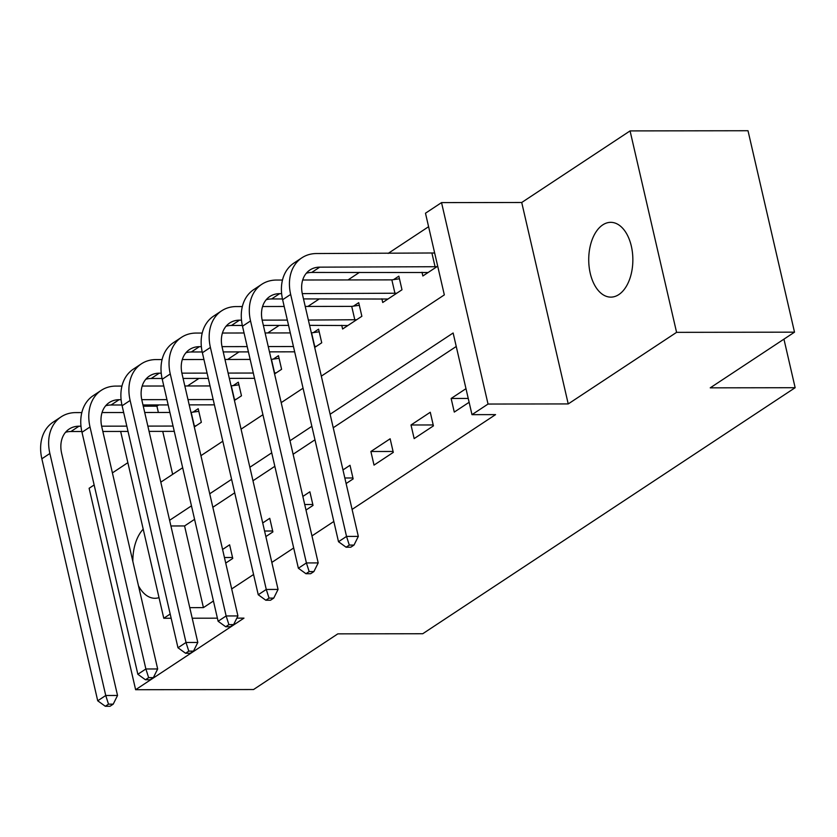 <?xml version="1.0" encoding="UTF-8"?>
<svg xmlns="http://www.w3.org/2000/svg" width="837" height="837" viewBox="0 0 837 837"><rect width="100%" height="100%" fill="white"/><g stroke="black" fill="none" stroke-linecap="round" stroke-linejoin="round"><path stroke-width="1.26" d="M602.745 224.891A37.393 22.065 -90.1 0 0 589.112 266.658A37.393 22.065 -90.1 0 0 610.853 297.125A37.393 22.065 -90.1 0 0 618.836 294.572A37.393 22.065 -90.1 0 0 632.469 252.805A37.393 22.065 -90.1 0 0 610.738 222.339A37.393 22.065 -90.1 0 0 602.745 224.891M143.211 529.151A37.393 22.065 -90.1 0 0 132.842 561.418M138.471 585.795A37.393 22.065 -90.1 0 0 154.96 598.288A37.393 22.065 -90.1 0 0 159.02 597.639M321.324 376.137L444.332 294.886L425.478 213.215L441.528 202.606L488.034 404.051L471.984 414.66L453.131 332.99L330.123 414.252M521.723 202.491L568.229 403.926L676.578 332.352L794.512 332.163L748.006 130.729L630.073 130.907L521.723 202.491L441.528 202.606M127.862 462.673L112.409 472.895M94.142 484.958L89.12 488.274L135.625 689.719L243.975 618.135L236.829 618.145M158.8 404.93L156.917 406.175L143.263 406.196M428.596 226.701L388.138 253.423M359.46 272.37L348.014 279.935M319.326 298.882L307.88 306.447M279.192 325.394L267.746 332.959M239.068 351.906L227.622 359.471M198.934 378.418L187.488 385.983M676.578 332.352L630.073 130.907M794.512 332.163L710.236 387.845L795.15 387.709L422.737 633.735L337.824 633.86L253.548 689.531L135.625 689.719M156.917 406.175L158.371 412.474M162.734 431.369L172.652 474.359M194.31 426.964L201.34 422.319L198.202 408.707L192.96 412.17M234.433 400.452L241.474 395.807L238.325 382.195L233.094 385.658M274.567 373.951L281.598 369.295L278.459 355.683L273.218 359.146M314.702 347.439L321.732 342.783L318.594 329.182L313.352 332.634M341.747 325.3L342.605 329.004L361.866 316.281L358.717 302.67L353.486 306.122M381.881 298.788L382.729 302.492L401.99 289.769L398.851 276.158L393.62 279.61M422.005 272.276L422.863 275.98L437.709 266.176M434.56 252.565L433.744 253.109M194.582 519.338L184.569 525.95L203.422 607.62L213.435 600.997M231.703 588.934L253.569 574.496M271.826 562.422L293.693 547.984M311.96 535.921L333.827 521.472M352.095 509.409L495.567 414.618L471.984 414.66M456.249 346.476L333.241 427.738M314.974 439.802L293.107 454.25M274.839 466.314L252.973 480.762M234.716 492.826L212.849 507.274M225.728 563.081L232.759 558.425L229.62 544.814L222.59 549.47M265.863 536.569L272.893 531.913L269.755 518.312L262.713 522.958M305.986 510.057L313.028 505.412L309.878 491.8L302.848 496.446M346.12 483.545L353.151 478.9L350.012 465.288L342.982 469.934M374.024 465.11L393.285 452.388L390.147 438.776L370.885 451.499L374.024 465.11M414.158 438.598L433.42 425.876L430.27 412.264L411.009 424.987L414.158 438.598M465.989 388.671L451.143 398.475L454.282 412.086L469.128 402.283M795.15 387.709L783.945 339.152M568.229 403.926L488.034 404.051M203.422 607.62L189.769 607.641M170.193 614.023L163.78 618.261L120.654 431.442M217.4 618.177L192.207 618.219M171.166 618.25L163.78 618.261M160.798 482.185L182.665 467.737M200.932 455.673L222.799 441.225M241.066 429.161L262.933 414.713M281.19 402.649L303.057 388.201M311.856 426.315L289.989 440.764M271.732 452.827L249.865 467.276M231.598 479.339L209.731 493.788M191.464 505.851L169.597 520.3M184.569 525.95L170.915 525.971M232.55 557.505L224.442 557.526M272.684 531.003L264.576 531.014M312.818 504.491L304.71 504.502M352.942 477.979L344.834 477.99M393.076 451.467L370.885 451.499M433.21 424.955L411.009 424.987M468.239 398.454L451.143 398.475M105.305 706.271L110.013 706.271L113.225 704.147L108.507 704.147L105.305 706.271L97.72 700.789L105.744 695.495L49.875 453.487A43.817 32.978 -123.4 0 1 61.101 416.868A43.817 32.978 -123.4 0 1 75.832 412.599L81.817 412.589M102.041 412.557L123.667 412.526M144.707 412.495L169.911 412.453M190.951 412.421L198.808 411.333M174.274 431.358L149.08 431.39M128.04 431.421L102.836 431.463M81.806 431.494L70.946 431.515A29.211 21.982 56.6 0 0 65.527 432.3M196.099 425.782L194.09 426.033M173.05 426.064L147.856 426.106M126.816 426.138L101.633 426.179M80.969 426.211L78.971 426.211A29.211 21.982 56.6 0 0 69.157 429.057A29.211 21.982 56.6 0 0 61.666 453.466L117.536 695.474L113.225 704.147M97.72 700.789L41.85 458.791A43.817 32.978 -123.4 0 1 53.076 422.172L61.101 416.868M108.507 704.147L105.744 695.495L117.536 695.474M194.341 426.033L191.192 412.421M145.429 679.759L150.147 679.759L153.359 677.635L148.641 677.646L145.429 679.759L137.854 674.277L145.879 668.983L90.009 426.975A43.817 32.978 -123.4 0 1 101.235 390.356A43.817 32.978 -123.4 0 1 115.956 386.087L121.951 386.077M142.175 386.045L163.801 386.014M184.841 385.983L210.035 385.941M231.075 385.909L238.932 384.821M214.398 404.846L189.204 404.878M168.164 404.92L142.97 404.951M121.94 404.982L111.08 405.003A29.211 21.982 56.6 0 0 105.661 405.788M236.233 399.27L234.224 399.521M213.184 399.552L187.99 399.594M166.95 399.626L141.756 399.667M121.103 399.699L119.105 399.699A29.211 21.982 56.6 0 0 109.281 402.545A29.211 21.982 56.6 0 0 101.8 426.954L157.67 668.962L153.359 677.635M137.854 674.277L81.984 432.279A43.817 32.978 -123.4 0 1 93.21 395.66L101.235 390.356M148.641 677.646L145.879 668.983L157.67 668.962M234.465 399.521L231.326 385.909M185.563 653.247L190.281 653.247L193.493 651.123L188.775 651.134L185.563 653.247L177.978 647.765L186.013 642.471L130.133 400.463A43.817 32.978 -123.4 0 1 141.359 363.844A43.817 32.978 -123.4 0 1 156.09 359.575L162.075 359.565M182.309 359.533L203.935 359.502M224.975 359.471L250.169 359.429M271.209 359.397L279.066 358.309M254.532 378.334L229.338 378.376M208.298 378.408L183.104 378.439M162.064 378.47L151.204 378.491A29.211 21.982 56.6 0 0 145.795 379.276M276.367 372.758L274.348 373.009M253.308 373.04L228.114 373.082M207.074 373.114L181.891 373.156M161.238 373.187L159.229 373.187A29.211 21.982 56.6 0 0 149.415 376.033A29.211 21.982 56.6 0 0 141.934 400.452L197.804 642.45L193.493 651.123M177.978 647.765L122.108 405.767A43.817 32.978 -123.4 0 1 133.334 369.148L141.359 363.844M188.775 651.134L186.013 642.471L197.804 642.45M274.599 373.009L271.46 359.397M225.697 626.746L230.405 626.735L233.617 624.611L228.899 624.622L225.697 626.746L218.112 621.263L226.136 615.959L170.267 373.951A43.817 32.978 -123.4 0 1 181.493 337.332A43.817 32.978 -123.4 0 1 196.224 333.063L202.209 333.063M222.433 333.032L244.069 332.99M265.109 332.959L290.303 332.927M311.343 332.896L319.2 331.797M294.666 351.822L269.472 351.864M248.432 351.896L223.228 351.927M202.198 351.969L191.338 351.979A29.211 21.982 56.6 0 0 185.919 352.764M316.491 346.246L314.482 346.497M293.442 346.539L268.248 346.57M247.208 346.602L222.025 346.644M201.361 346.675L199.363 346.675A29.211 21.982 56.6 0 0 189.549 349.521A29.211 21.982 56.6 0 0 182.058 373.94L237.928 615.938L233.617 624.611M218.112 621.263L162.242 379.255A43.817 32.978 -123.4 0 1 173.468 342.636L181.493 337.332M228.899 624.622L226.136 615.959L237.928 615.938M314.733 346.497L311.584 332.885M265.821 600.234L270.539 600.223L273.751 598.099L269.033 598.11L265.821 600.234L258.246 594.751L266.271 589.447L210.401 347.449A43.817 32.978 -123.4 0 1 221.627 310.83A43.817 32.978 -123.4 0 1 236.348 306.562L242.343 306.551M262.567 306.52L284.193 306.478M305.233 306.447L351.718 306.384L359.324 305.285M347.836 325.541L309.596 325.352M288.556 325.384L263.362 325.426M242.332 325.457L231.472 325.467A29.211 21.982 56.6 0 0 226.053 326.252M356.625 319.734L308.382 320.058M287.342 320.09L262.148 320.132M241.495 320.163L239.497 320.163A29.211 21.982 56.6 0 0 229.673 323.009A29.211 21.982 56.6 0 0 222.192 347.428L278.062 589.426L273.751 598.099M258.246 594.751L202.376 352.743A43.817 32.978 -123.4 0 1 213.602 316.124L221.627 310.83M269.033 598.11L266.271 589.447L278.062 589.426M354.857 319.985L351.718 306.384M305.955 573.722L310.673 573.711L313.885 571.587L309.167 571.598L305.955 573.722L298.37 568.239L306.405 562.935L250.535 320.937A43.817 32.978 -123.4 0 1 261.751 284.318A43.817 32.978 -123.4 0 1 276.482 280.05L282.467 280.039M302.701 280.008L391.852 279.872L399.458 278.773M387.97 299.029L303.496 298.914M282.456 298.945L271.596 298.955A29.211 21.982 56.6 0 0 266.187 299.74M396.759 293.222L302.283 293.62M281.63 293.651L279.621 293.661A29.211 21.982 56.6 0 0 269.807 296.507A29.211 21.982 56.6 0 0 262.326 320.916L318.196 562.914L313.885 571.587M298.37 568.239L242.5 326.231A43.817 32.978 -123.4 0 1 253.726 289.612L261.751 284.318M309.167 571.598L306.405 562.935L318.196 562.914M394.991 293.484L391.852 279.872M346.089 547.21L350.797 547.199L354.009 545.075L349.291 545.086L346.089 547.21L338.504 541.727L346.528 536.423L290.659 294.425A43.817 32.978 -123.4 0 1 301.885 257.806A43.817 32.978 -123.4 0 1 316.616 253.538L434.654 252.973M428.105 272.517L311.73 272.443A29.211 21.982 56.6 0 0 306.311 273.239M436.893 266.71L319.755 267.149A29.211 21.982 56.6 0 0 309.941 269.995A29.211 21.982 56.6 0 0 302.45 294.404L358.32 536.402L354.009 545.075M338.504 541.727L282.634 299.719A43.817 32.978 -123.4 0 1 293.86 263.111L301.885 257.806M349.291 545.086L346.528 536.423L358.32 536.402M435.125 266.972L431.976 253.36M70.946 431.515L78.971 426.211M41.85 458.791L49.875 453.487M111.08 405.003L119.105 399.699M81.984 432.279L90.009 426.975M151.204 378.491L159.229 373.187M122.108 405.767L130.133 400.463M191.338 351.979L199.363 346.675M162.242 379.255L170.267 373.951M231.472 325.467L239.497 320.163M202.376 352.743L210.401 347.449M271.596 298.955L279.621 293.661M242.5 326.231L250.535 320.937M311.73 272.443L319.755 267.149M282.634 299.719L290.659 294.425"/></g></svg>
